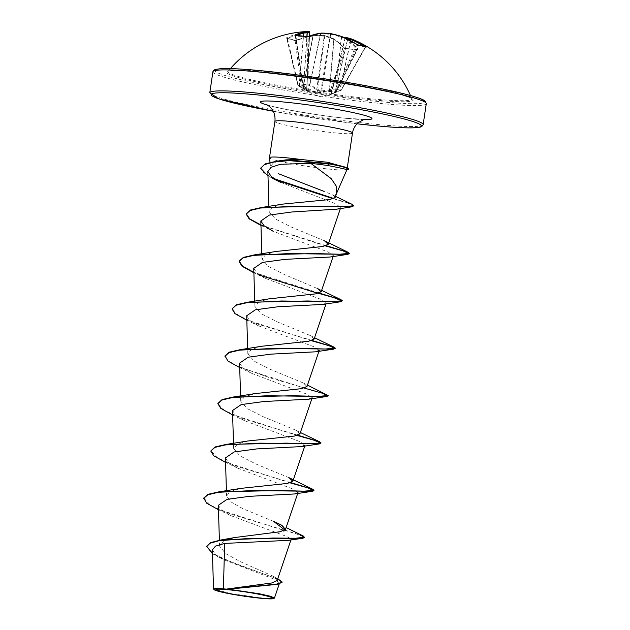 <?xml version="1.0" encoding="UTF-8"?>
<svg xmlns="http://www.w3.org/2000/svg" width="630" height="630" viewBox="0 0 630 630"><rect width="100%" height="100%" fill="white"/><g stroke="black" fill="none" stroke-linecap="round" stroke-linejoin="round"><path stroke-width="0.47" stroke-dasharray="3.15 2.36" d="M345.279 38.013A0.811 0.693 98.9 0 0 345.224 38.154L345.122 38.186A106.738 25.231 -77.4 0 1 347.232 40.659L347.358 40.698A107.053 63.024 -78.4 0 1 356.903 49.605L356.627 49.935A0.811 0.488 -80.5 0 1 357.139 49.557L357.139 49.557A0.811 0.488 -80.5 0 1 357.344 49.683L357.895 49.061A107.864 63.504 101.6 0 0 348.272 40.092A107.541 25.421 102.6 0 0 346.146 37.595A0.811 0.78 130.4 0 0 345.72 37.587M357.95 44.911A0.811 0.646 -81.5 0 0 357.43 45.352A106.998 60.834 -57 0 1 361.462 46.163A106.998 60.834 -57 0 1 365.29 47.368L365.211 47.148A107.053 85.475 -67.3 0 0 363.754 46.171M306.865 36.666A0.811 0.457 -80.3 0 1 307.062 37.202L307.897 84.27A0.811 0.48 -88.4 0 0 308.125 84.782A0.811 0.606 -44.4 0 0 309.007 84.2L303.164 83.822A0.811 0.465 -80.9 0 0 303.337 84.333L308.125 84.782L320.347 91.728L337.412 89.523L340.798 90.389L330.789 94.413L335.759 91.886L330.97 91.429L316.221 92.949L301.683 86.688L298.297 85.822L306.802 90.531L303.337 84.333A0.811 0.583 133 0 1 302.975 83.632L306.605 89.728L297.864 85.278L301.345 86.208L295.131 40.737A0.811 0.638 -70.4 0 0 294.753 40.225L294.753 40.225A0.811 0.638 -70.4 0 0 294.352 40.241L296.557 40.068A107.864 86.121 112.7 0 1 313.362 35.43A107.541 103.233 133.2 0 1 324.348 35.532A107.541 90.271 -97.6 0 1 333.538 38.698A107.864 62.094 -90.7 0 1 344.051 47.754L346.138 48.62A107.801 77.388 137.4 0 1 351.823 48.959A107.801 77.388 137.4 0 1 357.344 49.683M295.604 35.54A0.811 0.638 64.8 0 1 295.746 35.91L302.833 83.743L295.942 36.154A106.998 82.939 67.5 0 1 307.062 37.202L308.18 37.083A107.053 63.024 -78.4 0 1 320.45 33.784L320.67 33.839A106.738 90.988 -78.9 0 1 330.191 34.351L330.789 34.445A106.738 103.855 94.9 0 1 341.302 37.178L341.586 37.209A107.053 86.869 95.9 0 1 356.423 44.887L357.43 45.352L337.885 89.121L336.853 88.704A0.811 0.441 71.3 0 0 337.412 89.523A0.811 0.661 109.8 0 0 337.885 89.121L341.224 89.98A0.811 0.646 99.2 0 1 340.798 90.389A0.811 0.402 -107.5 0 0 340.909 90.389L339.798 90.736A0.811 0.402 -107.5 0 1 339.688 90.736M357.895 49.061A0.811 0.591 140.2 0 0 356.903 49.605L356.627 49.935A106.998 76.805 -42.6 0 0 351.138 49.219A106.998 76.805 -42.6 0 0 345.5 48.888L344.468 48.431A107.053 61.63 89.3 0 0 334.042 39.446L333.813 39.391A106.738 89.594 82.4 0 0 324.686 36.256L324.088 36.154A106.738 102.462 -46.8 0 0 313.181 36.052L312.897 36.02A107.053 85.475 -67.3 0 0 296.226 40.627L302.447 86.145L301.345 86.208A0.811 0.669 99.5 0 0 301.683 86.688A0.811 0.488 120.3 0 0 302.447 86.145L316.559 92.342L329.537 90.917A0.811 0.646 -109.6 0 0 330.214 91.697M356.903 49.605L336.325 91.224A0.811 0.622 72.2 0 1 335.932 91.862A0.811 0.811 0 0 0 336.412 91.445L357.312 49.565L345.901 48.494A0.811 0.449 -88.5 0 0 345.5 48.888L331.333 91.059A0.811 0.488 -81 0 1 330.97 91.429A0.811 0.646 -109.6 0 1 330.293 90.649L344.468 48.431A0.811 0.559 -43 0 0 344.405 47.888L333.829 38.776A0.811 0.614 -56.2 0 1 334.042 39.446L329.537 90.917L336.412 91.445L331.506 93.76A0.811 0.661 -104.1 0 1 331.002 94.35L335.026 92.145A0.811 0.764 54.9 0 1 334.632 92.279M331.002 94.35L330.789 94.413A0.811 0.78 78.8 0 0 331.404 93.791L340.003 90.153A0.811 0.402 -107.5 0 1 339.798 90.736L339.444 90.87A0.811 0.622 -116.3 0 1 339.216 90.925M266.907 71.71A92.964 6.962 -171.5 0 0 228.155 71.308L228.155 71.308A92.964 6.962 -171.5 0 0 275.428 84.877A92.964 6.962 -171.5 0 0 373.015 98.973A92.964 6.962 -171.5 0 0 411.863 98.768A92.964 6.962 -171.5 0 0 360.895 85.121A92.964 6.962 -171.5 0 0 266.907 71.71M302.613 87.231A0.811 0.488 120.2 0 0 303.377 86.688L312.897 36.02A0.811 0.433 -99.5 0 1 313.212 35.414L295.131 40.737A106.998 54.708 69.1 0 0 287.272 38.721L287.445 38.367A107.053 86.869 95.9 0 1 303.495 33.603L303.707 33.618A106.738 56.291 95.3 0 1 309.653 32.445A0.811 0.685 84.3 0 0 308.944 31.579A107.541 56.716 -84.7 0 0 302.959 32.76A107.864 87.523 -84.1 0 0 286.784 37.556L286.437 38.209A107.801 55.117 -110.9 0 1 294.352 40.241M274.357 598.169L261.6 597.965L230.895 593.578L213.586 589.026M270.026 162.43L270.49 166.533L273.467 162.816L282.783 160.288M269.49 157.76A39.225 2.937 -171.5 0 0 290.595 163.509A39.225 2.937 -171.5 0 0 330.663 169.249A39.225 2.937 -171.5 0 0 346.579 169.659L346.87 169.785M334.845 196.599L332.38 194.796L323.686 191.252M226.666 589.129L227.682 588.9M277.176 580.458L272.688 576.001L240.487 561.724L225.493 553.486L219.571 546.06L223.493 541.131L234.722 537.548M273.593 521.349L242.928 508.741L231.092 502.015L226.58 496.015L230.281 491.55L240.896 488.368M289.075 477.721L255.961 464.034L240.014 455.923L233.667 448.631L237.368 444.166L247.968 440.984M299.919 433.889L296.187 430.345L263.049 416.651L247.086 408.531L240.747 401.239L244.464 396.774L255.063 393.592M306.983 386.497L303.25 382.945L270.128 369.259L254.166 361.147L247.818 353.855L251.527 349.39L262.143 346.209M314.086 339.113L310.338 335.562L277.208 321.875L261.261 313.756L254.922 306.471L258.607 302.006L269.215 298.817M321.631 290.359L284.287 274.483L268.333 266.372L261.986 259.08L265.695 254.614L276.286 251.433M324.505 240.786L291.375 227.099L275.412 218.98L269.065 211.688L272.79 207.223L283.39 204.049M280.61 182.314L335.593 203.718L340.728 207.553L336.743 209.184M260.962 225.414L272.947 231.171L328.167 252.016L333.396 255.638L329.923 257.024M253.756 268.38L257.024 273.16L265.876 278.555L321.048 299.4L326.308 303.03L322.875 304.408M246.7 315.772L249.905 320.536L258.78 325.938L314.008 346.799L319.213 350.414M239.581 363.148L242.857 367.928L251.685 373.322L306.889 394.175L312.157 397.806L311.866 398.68M232.533 410.54L235.754 415.32L244.629 420.714L299.841 441.575L305.038 445.182M225.43 457.931L228.674 462.703L237.534 468.098L292.745 488.951L297.99 492.573M218.342 505.315L221.61 510.095L230.454 515.49L287.406 536.744L291.123 539.319L288.54 540.327M212.341 549.927L215.57 554.605L224.54 559.991L274.759 579.403L279.515 583.026L275.397 584.719M284.886 530.082L303.274 536.02M206.679 546.297L215.09 554.857L237.526 564.551L279.547 579.647M203.75 498.031L210.672 505.433L231.052 514.214L285.39 530.484L299.715 535.075L304.605 537.548M212.452 553.715L219.791 557.692L276.806 578.805L282.216 582.49M216.303 508.733L285.335 530.877L275.909 532.697M346.579 169.659L347.138 168.84L344.264 166.619M290.8 482.635L237.25 466.515L217.507 457.9L210.837 450.647M297.903 435.251L244.739 419.273L224.926 410.705L217.893 403.46M326.781 394.435L269.829 377.827L237.258 366.014L227.863 360.549L224.997 355.871M312.063 340.476L258.505 324.348L238.746 315.74L232.084 308.48M319.134 293.084L253.866 272.349M326.23 245.7L260.954 224.957M352.225 204.396L333.924 198.537M274.294 178.762L263.875 172.848L260.694 167.793M290.091 482.848L223.39 461.349M297.187 435.464L230.478 413.965M304.266 388.08L237.557 366.581M311.346 340.688L244.637 319.19M259.969 275.279L251.716 271.798M325.513 245.913L258.788 224.406M353.816 206.081L348.445 203.364L333.301 198.773M276.916 180.338L267.986 175.998M346.61 169.462A37.383 2.796 -171.5 0 0 348.595 168.871M346.445 169.864A37.383 2.796 -171.5 0 0 346.941 169.824M356.478 44.25A0.811 0.433 -56.4 0 1 356.423 44.887L336.853 88.704L320.843 91.074L309.007 84.2L308.18 37.083A0.811 0.606 -112.7 0 1 308.346 36.579M350.752 40.745L340.003 90.153L341.373 90.011L365.211 47.148A0.811 0.48 124.6 0 1 365.55 46.762M296.557 40.068L294.753 40.225L286.745 38.17A0.811 0.669 -81.3 0 1 287.272 38.721L287.445 38.367A0.811 0.433 67.3 0 0 286.784 37.556M307.015 90.468A0.811 0.764 142.1 0 1 306.605 89.728L309.755 32.437M329.742 91.815A0.811 0.441 80.1 0 1 329.293 91.09L333.813 39.391A0.811 0.394 -67.7 0 0 333.687 38.706A0.811 0.394 -67.7 0 0 333.538 38.698A0.811 0.614 -56.2 0 1 333.829 38.776A0.811 0.811 0 0 0 333.687 38.706L324.474 35.532A0.811 0.417 -74.4 0 0 324.348 35.532L313.362 35.43A0.811 0.433 -99.5 0 0 313.212 35.414A0.811 0.811 0 0 1 313.315 35.406L303.14 87.515M317.449 93.145A0.811 0.433 90.4 0 1 317.158 92.445L324.686 36.256A0.811 0.417 -74.4 0 0 324.474 35.532A0.811 0.811 0 0 0 324.3 35.5L316.221 92.949M334.94 92.145A0.811 0.622 72.2 0 0 335.113 92.122L335.026 92.145A0.811 0.764 54.9 0 0 335.325 91.657L347.232 40.659A0.811 0.764 147.2 0 1 348.272 40.092A0.811 0.63 125.1 0 0 347.358 40.698L335.507 91.484A0.811 0.622 72.2 0 1 335.113 92.122L335.932 91.862A0.811 0.622 72.2 0 1 335.759 91.886A0.811 0.457 -88 0 0 336.066 91.507L356.627 49.935M287.272 38.721L298.006 85.349A0.811 0.638 109 0 0 298.297 85.822A0.811 0.449 -60.4 0 1 298.179 85.05L287.445 38.367M299.274 86.373A0.811 0.449 -60.4 0 1 299.155 85.601L303.495 33.603A0.811 0.457 79.9 0 0 302.959 32.76A0.811 0.669 73.6 0 1 303.707 33.618L299.352 85.837A0.811 0.661 -56.5 0 0 299.589 86.578L298.25 85.806A0.811 0.811 0 0 1 297.864 85.278L286.737 38.162A0.811 0.669 -81.3 0 0 286.437 38.209M350.556 40.635L339.743 90.35A0.811 0.622 -116.3 0 1 339.444 90.87L330.837 94.39L345.106 38.162A0.811 0.811 0 0 1 345.177 37.965M299.683 86.625A0.811 0.661 -56.5 0 1 299.589 86.578L304.062 89.326M306.802 90.531A0.811 0.685 -71.2 0 1 306.495 89.759M365.211 47.148L341.113 89.799A0.811 0.402 -107.5 0 1 340.909 90.389A0.811 0.811 0 0 0 341.373 90.011L365.447 47.392M304.259 85.27A0.811 0.725 155 0 1 303.825 84.9L306.755 90.255L309.574 36.036L306.605 89.728M304.022 84.971A0.811 0.583 133 0 1 303.77 84.853L303.825 84.9A0.811 0.725 155 0 1 303.77 84.53L306.983 36.595M295.21 35.516L302.833 83.743A0.811 0.811 0 0 0 303.085 84.215L303.77 84.853A0.811 0.583 133 0 1 303.66 84.27L306.857 36.603M341.468 36.438A0.811 0.465 -69 0 1 341.586 37.209L335.79 89.066A0.811 0.441 71.3 0 0 336.349 89.885M341.373 36.39L335.759 90.035M330.766 33.634L321.576 91.925M330.648 33.626A0.811 0.425 -83.4 0 0 330.191 34.351L320.843 91.074A0.811 0.417 111.9 0 1 320.347 91.728M308.747 85.42A0.811 0.606 -44.4 0 0 309.629 84.837L320.45 33.784A0.811 0.646 -96.8 0 1 320.827 33.162M321.079 33.106A0.811 0.417 -90.4 0 0 320.67 33.839L309.81 85.097A0.811 0.402 121.8 0 1 309.157 85.735M331.404 93.791L345.122 38.186A0.811 0.78 130.4 0 1 345.209 37.981M365.991 46.943A0.811 0.661 -69.4 0 0 365.29 47.368M344.051 47.754A0.811 0.559 -43 0 1 344.405 47.888L345.901 48.494A0.811 0.449 -88.5 0 1 346.138 48.62M295.62 35.579A0.811 0.48 -89 0 1 295.942 36.154M307.818 31.5A107.541 24.019 -87.6 0 1 308.944 31.579M373.692 99.965A94.358 7.064 -171.5 0 0 396.073 93.334A94.358 7.064 -171.5 0 0 265.994 72.292A94.358 7.064 -171.5 0 0 243.613 78.923A94.358 7.064 -171.5 0 0 373.692 99.965M259.214 70.552A106.249 7.954 -171.5 0 0 234.014 78.01A106.249 7.954 -171.5 0 0 380.473 101.706A106.249 7.954 -171.5 0 0 424.856 102.028M212.924 71.781A107.864 8.072 -171.5 0 0 270.01 87.586A107.864 8.072 -171.5 0 0 381.158 103.54A107.864 8.072 -171.5 0 0 426.282 103.666M357.076 123.787A106.249 7.954 8.5 0 1 273.231 111.25M423.147 124.653A107.864 8.072 8.5 0 1 378.024 124.527A107.864 8.072 8.5 0 1 266.876 108.565A107.864 8.072 8.5 0 1 209.79 92.767M352.493 133.024A39.225 2.937 8.5 0 1 336.081 132.977A39.225 2.937 8.5 0 1 295.667 127.181A39.225 2.937 8.5 0 1 274.908 121.432M363.998 119.605A56.385 4.221 8.5 0 1 348.406 118.574A56.385 4.221 8.5 0 1 267.829 105.234M345.799 38.249A106.738 54.897 -73.1 0 0 345.224 38.154L331.506 93.76M296.502 35.563A107.053 61.63 89.3 0 0 295.746 35.91M304.117 89.334L318.237 96.862L330.781 94.413M230.423 68.599A107.864 107.864 0 0 0 228.155 71.308L230.982 70.788C236.935 70.19 248.637 70.702 266.08 72.308C293.029 74.828 330.632 80.175 360.423 85.735C393.9 91.46 414.934 98.886 411.925 98.886L411.863 98.768A107.864 107.864 0 0 0 410.476 95.508M267.246 596.114A215.728 215.728 0 0 0 221.036 589.207M273.231 111.258L357.068 123.787M266.663 104.588C268.805 106.541 319.725 116.235 347.492 118.409L365.298 119.33M336.215 194.229L336.396 193.812M290.91 539.965L291.131 539.319M219.571 546.06L219.39 540.256M226.572 496.015L226.414 490.778M304.778 446.064L305.077 445.197M233.651 448.631L233.494 443.386M240.731 401.239L240.573 396.002M247.818 353.855L247.661 348.618M326.025 303.904L326.324 303.03M254.898 306.471L254.748 301.494M333.113 256.512L333.404 255.638M261.978 259.08L261.828 254.111M340.381 208.569L340.728 207.553M269.065 211.688L268.916 206.719M279.547 583.041L279.208 584.041M272.688 576.001L277.775 578.726M281.161 524.932L286.13 527.578M219.791 557.692L224.54 559.991M347.138 168.84L347.28 167.895M332.388 194.788L335.136 196.19M296.187 430.345L300.384 432.519M303.25 382.945L307.471 385.135M310.338 335.562L314.551 337.743M265.876 278.562L253.882 272.806M258.773 325.938L246.802 320.19M251.685 373.322L239.715 367.581M244.621 420.722L232.635 414.965M237.534 468.098L225.556 462.357M230.454 515.49L218.468 509.741M365.439 47.384L366.211 46.998"/><path stroke-width="0.94" d="M345.279 38.013A0.811 0.693 98.9 0 1 346.146 37.595A107.541 55.314 106.9 0 1 351.721 39.052A107.864 86.121 112.7 0 1 353.375 39.714A107.864 86.121 112.7 0 1 366.061 46.644L366.258 47.037A107.801 61.299 123 0 0 362.4 45.825A107.801 61.299 123 0 0 358.336 45.006A0.811 0.646 -81.5 0 0 358.108 44.911L358.108 44.911A0.811 0.646 -81.5 0 0 357.95 44.911M358.336 45.006L356.289 44.131A107.864 87.523 -84.1 0 0 341.334 36.39A107.541 104.635 -85.1 0 0 330.75 33.634A107.541 91.673 101.1 0 0 321.158 33.122A107.864 63.504 101.6 0 0 308.794 36.446L306.55 36.627A107.801 83.562 -112.5 0 0 300.927 35.886A107.801 83.562 -112.5 0 0 295.344 35.571L294.958 35.138A0.811 0.638 64.8 0 1 295.604 35.54M260.143 598.004A28.342 2.118 8.5 0 1 224.154 592.428A28.342 2.118 8.5 0 1 221.036 589.207A28.342 2.118 8.5 0 1 227.784 589.696A28.342 2.118 8.5 0 1 267.246 596.114A28.342 2.118 8.5 0 1 260.143 598.004M261.308 598.311A30.39 2.276 8.5 0 1 230.997 594.003A30.39 2.276 8.5 0 1 213.964 589.538A30.39 2.276 8.5 0 1 226.619 589.397A30.39 2.276 8.5 0 1 258.93 594.082A30.39 2.276 8.5 0 1 273.916 598.5A30.39 2.276 8.5 0 1 261.308 598.311M213.586 589.026L216.106 588.302L226.666 589.129L276.57 584.105L282.279 582.096L277.854 584.293L226.745 589.105M323.686 191.252L278.145 173.604M267.986 175.998L260.639 168.186L265.096 163.926L276.176 161.296L285.91 159.878L300.597 159.445A39.225 2.937 -171.5 0 0 285.894 157.744A39.225 2.937 -171.5 0 0 269.49 157.697A39.225 2.937 -171.5 0 0 269.49 157.76L270.026 162.43M346.445 169.864C348.162 169.683 341.712 168.194 327.104 165.391L310.732 163.304L331.215 178.629L336.302 186.196L336.538 193.386L334.845 196.599L335.105 197.584L336.546 193.386M286.13 527.578L303.274 536.02L304.605 537.548L302.644 538.288L288.54 540.327L224.642 543.422L223.43 588.601M227.588 588.924L272.002 582.939L277.176 580.458M304.668 537.154L295.801 538.233L273.247 538.028L220.65 540.052L234.722 537.548L280.263 531.696L285.548 529.255L281.161 524.94L273.593 521.349L284.886 530.082M218.468 509.741L206.64 503.181L203.75 498.031L207.963 494.345L218.831 491.857L240.896 488.368L287.414 483.423L292.832 481.281L289.075 477.721L312.622 489.211L290.8 482.635M247.968 440.984L294.509 436.039L299.919 433.889L311.866 398.68M217.893 403.46L222.122 399.577L232.982 397.081L255.063 393.592L301.581 388.647L306.983 386.497M262.143 346.209L308.676 341.263L314.086 339.113L326.025 303.904M246.802 320.19L234.974 313.63L232.021 308.881L236.289 304.802L247.149 302.305L269.215 298.817L315.74 293.871L321.166 291.729L317.425 288.178M253.866 272.349L242.652 266.269L239.164 261.096L243.377 257.41L254.236 254.922L276.286 251.433L322.828 246.487L328.238 244.338L324.505 240.786L348.02 252.268L326.23 245.7M260.962 225.414L249.133 218.854L246.188 214.098L250.464 210.018L261.324 207.53L283.39 204.041L329.766 199.529L335.105 197.584M310.732 163.304L280.358 164.288L271.042 167.336L267.876 171.478L271.286 176.573L280.61 182.314L272.57 178.377M246.188 214.098L250.173 210.507L260.45 208.042L294.226 206.215L352.052 206.79L336.743 209.184L291.666 212.003L269.356 215.074L260.851 220.988L264.08 225.768L272.947 231.163M253.882 272.806L242.054 266.238L239.109 261.489L243.204 257.851L253.78 255.37L288.382 253.599L347.713 254.362L329.923 257.032L285.067 259.363L262.411 262.419L253.756 268.38M232.021 308.881L236.124 305.243L246.692 302.762L281.287 300.99L340.625 301.754L322.875 304.416L277.964 306.755L255.355 309.81L246.7 315.772L247.661 348.618M319.213 350.414L315.787 351.8L270.916 354.139L248.259 357.194L239.581 363.148L240.573 396.002M312.157 397.806L308.7 399.184L263.797 401.53L241.195 404.586L232.533 410.54M305.038 445.182L301.636 446.576L256.764 448.914L234.108 451.962L225.43 457.931L226.414 490.778M285.555 529.263L297.998 492.581L294.557 493.967L249.63 496.306L227.013 499.362L218.342 505.315L219.39 540.256M224.642 543.422L215.499 546.108L212.341 549.927L213.523 588.869M277.854 584.293L228.383 589.184L259.347 593.751L270.609 596.295L274.452 598.043L273.916 598.5M220.65 540.052L210.562 542.627L206.679 546.297L212.452 553.715M277.775 578.726L282.279 582.096M302.644 538.288L248.307 538.477L218.775 540.753L210.003 543.257L206.616 546.69M346.846 169.832L346.941 169.824A37.383 2.796 -171.5 0 0 348.54 169.265L348.595 168.871A37.383 2.796 -171.5 0 0 347.232 167.879L327.781 162.288L300.597 159.445M218.831 491.857L279.051 490.526L304.282 491.156L313.968 490.282L312.622 489.211M225.556 462.357L213.727 455.797L210.774 451.041L215.043 446.961L225.902 444.473L286.13 443.134L311.37 443.772L321.056 442.89L319.701 441.827L297.903 435.251M232.982 397.081L293.218 395.75L318.449 396.38L328.135 395.506L307.471 385.135M239.715 367.581L227.895 361.022L224.997 355.871L229.202 352.186L240.061 349.697L300.297 348.358L325.537 348.996L335.223 348.114L333.861 347.051L312.063 340.476M247.149 302.305L307.377 300.975L332.608 301.605L342.303 300.731L340.94 299.659L319.134 293.084M254.236 254.922L314.457 253.583L339.688 254.221L349.382 253.347L348.02 252.268M260.954 224.957L249.897 219.004L246.228 213.901M261.324 207.53L320.512 206.191L344.712 206.695L353.871 205.687L352.225 204.396L335.136 196.19M333.924 198.537L274.294 178.762M276.176 161.296L290.91 160.201L329.994 163.619L327.104 165.391M203.695 498.424L207.798 494.786L218.374 492.306L252.984 490.534L312.307 491.298L313.913 490.675L307.684 487.848L290.091 482.848M210.774 451.041L214.869 447.402L225.445 444.922L260.048 443.15L319.386 443.914L321.056 442.89M320.946 443.079L314.055 440.244L297.187 435.464M232.635 414.965L220.815 408.405L217.862 403.657L221.949 400.018L232.517 397.538L267.12 395.758L326.466 396.53L328.08 395.9L321.843 393.073L304.266 388.08M224.941 356.265L229.036 352.627L239.605 350.146L274.2 348.374L333.546 349.138L335.16 348.508L328.931 345.689L311.346 340.688M340.625 301.754L342.303 300.731M342.192 300.912L333.585 297.557L312.756 291.745L259.969 275.279M347.713 254.362L349.327 253.74L343.098 250.913L325.513 245.913M352.052 206.79L353.871 205.687M333.301 198.773L276.916 180.338M260.639 168.186L264.38 164.603L273.829 162.06L288.926 160.634L329.939 164.013A37.383 2.796 -171.5 0 1 348.54 169.265M347.232 167.879A37.383 2.796 -171.5 0 0 329.994 163.619L327.781 162.288M345.177 37.965A0.811 0.811 0 0 1 346.012 37.556L351.729 39.052A0.811 0.488 111.1 0 0 351.737 39.06L351.729 39.052A0.811 0.488 111.1 0 0 350.997 39.627L350.776 39.611A106.738 54.897 -73.1 0 0 345.799 38.249M308.944 31.579A0.811 0.787 99.9 0 1 309.755 32.413L309.558 36.044L309.755 32.413A106.738 23.838 92.4 0 0 307.259 32.571L307.133 32.532A107.053 61.63 89.3 0 0 296.502 35.563M345.209 37.981A0.811 0.78 130.4 0 1 345.72 37.587M410.476 95.508A107.864 107.864 0 0 0 353.375 39.714L351.737 39.06A0.811 0.811 0 0 0 351.729 39.052A0.811 0.693 110.5 0 0 350.776 39.611L350.556 40.635M366.061 46.644A0.811 0.48 124.6 0 0 365.55 46.762M366.18 46.998L358.108 44.911L341.405 36.406A0.811 0.811 0 0 0 341.365 36.39L341.334 36.39A0.811 0.465 -69 0 1 341.468 36.438M341.365 36.39L330.766 33.634A0.811 0.425 -83.4 0 0 330.648 33.626M308.794 36.446A0.811 0.606 -112.7 0 0 308.503 36.469L320.993 33.114A0.811 0.646 -96.8 0 1 321.158 33.122A0.811 0.417 -90.4 0 0 321.079 33.106A0.811 0.811 0 0 0 320.993 33.114A0.811 0.646 -96.8 0 0 320.827 33.162M306.55 36.627A0.811 0.457 -80.3 0 1 306.731 36.603L308.503 36.469A0.811 0.606 -112.7 0 0 308.346 36.579M295.344 35.571A0.811 0.48 -89 0 1 295.486 35.54L306.731 36.603A0.811 0.457 -80.3 0 1 306.865 36.666M295.612 36.044L295.486 35.54A0.811 0.48 -89 0 1 295.62 35.579M294.958 35.138A107.864 62.094 -90.7 0 1 306.432 31.728A0.811 0.661 82.6 0 1 307.133 32.532L306.857 36.603M309.779 32.429A0.811 0.811 0 0 0 309.109 31.587L307.818 31.5A107.541 24.019 -87.6 0 0 306.432 31.728A0.811 0.787 73.7 0 1 307.259 32.571L306.983 36.595M258.048 71.907A107.864 8.072 -171.5 0 0 212.924 71.781C213.042 70.725 213.987 69.922 215.751 69.371L220.776 68.686C228.43 68.237 241.211 68.859 259.127 70.536C300.006 74.301 362.006 83.979 396.207 91.941C413.855 96.114 423.525 99.201 425.203 101.21L426.282 103.666A107.864 8.072 -171.5 0 0 369.204 87.861A107.864 8.072 -171.5 0 0 258.048 71.907M273.231 111.25A106.249 7.954 8.5 0 1 211.633 95.539A106.249 7.954 8.5 0 1 255.599 94.728A106.249 7.954 8.5 0 1 402.058 118.416A106.249 7.954 8.5 0 1 376.858 125.882A106.249 7.954 8.5 0 1 357.076 123.787M273.231 111.258L218.508 98.776L209.79 92.767A107.864 8.072 8.5 0 1 254.914 92.893A107.864 8.072 8.5 0 1 366.061 108.848A107.864 8.072 8.5 0 1 423.147 124.653L426.282 103.666M269.49 157.697L274.908 121.432A39.225 2.937 8.5 0 1 291.32 121.48A39.225 2.937 8.5 0 1 331.734 127.284A39.225 2.937 8.5 0 1 352.493 133.024C353.17 128.906 355.044 125.504 358.1 122.819C363.053 119.834 365.455 118.668 365.298 119.33M267.829 105.234A56.385 4.221 8.5 0 1 284.051 102.036A56.385 4.221 8.5 0 1 354.202 112.825A56.385 4.221 8.5 0 1 363.998 119.605M424.856 102.028A106.249 7.954 -171.5 0 0 369.889 86.491A106.249 7.954 -171.5 0 0 259.214 70.552M363.754 46.171A107.053 85.475 -67.3 0 0 350.997 39.627L350.752 40.745M307.818 31.5A107.864 107.864 0 0 0 230.423 68.599M213.964 589.538L213.586 589.034M357.068 123.787L376.945 125.898C394.931 127.583 407.744 128.197 415.383 127.74C419.226 127.418 421.391 126.977 421.887 126.425L423.147 124.653M336.396 193.812L346.87 169.785M209.79 92.767L212.924 71.781M277.184 580.466L291.131 539.319M292.84 481.281L304.778 446.064M233.494 443.386L232.501 410.547M307.007 386.505L319.237 350.422M254.748 301.494L253.748 268.38M321.166 291.729L333.113 256.512M261.828 254.111L260.828 220.988M328.254 244.345L340.381 208.569M268.916 206.719L267.852 171.478M279.208 584.041L274.459 598.043M347.28 167.895L352.493 133.024M274.908 121.432C275.53 115.353 273.767 110.407 269.616 106.588L266.663 104.588M247.968 440.976L225.902 444.473M300.384 432.519L319.701 441.827M262.135 346.201L240.061 349.697M314.551 337.743L333.861 347.051M321.631 290.359L340.94 299.659M315.787 351.8L333.546 349.138M308.7 399.192L326.466 396.53M301.636 446.576L319.386 443.914M294.549 493.967L312.307 491.298M313.913 490.675L313.968 490.282M217.862 403.657L217.917 403.263M328.08 395.9L328.135 395.506M335.16 348.508L335.223 348.114M239.109 261.489L239.164 261.096M349.327 253.74L349.382 253.347M330.766 33.634A0.811 0.811 0 0 0 330.695 33.626L321.079 33.106"/></g></svg>
